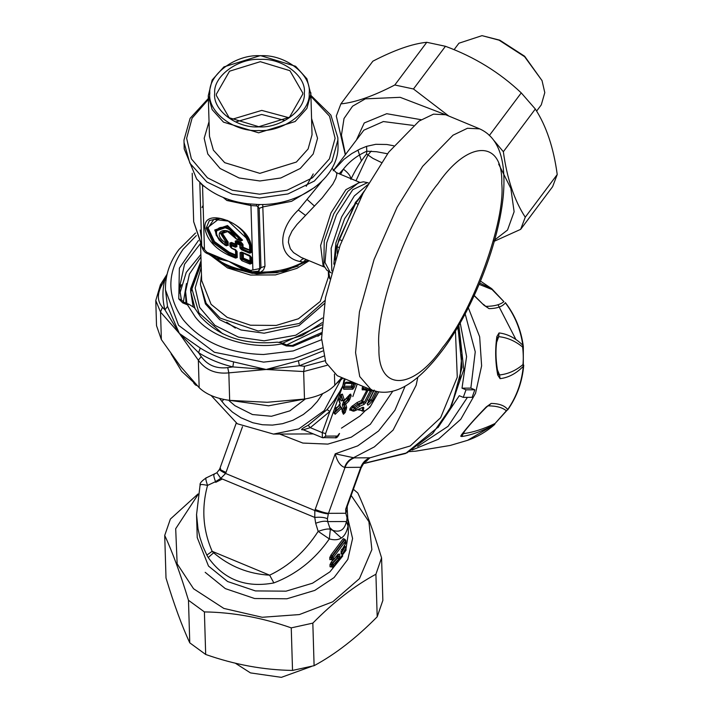 <?xml version="1.0" encoding="UTF-8"?>
<svg xmlns="http://www.w3.org/2000/svg" width="713" height="713" viewBox="0 0 713 713"><rect width="100%" height="100%" fill="white"/><g stroke="black" fill="none" stroke-linecap="round" stroke-linejoin="round"><path stroke-width="1.07" d="M463.272 397.373L465.999 389.824L462.006 388.157L470.847 388.122L474.831 389.788L472.113 397.337L463.272 397.373L459.279 395.715L437.978 427.595M460.197 322.811L466.587 356.607L462.006 388.157M465.999 389.824L474.831 389.788M467.425 397.355L448.067 426.321L417.649 446.409M465.143 313.836L475.25 351.839L470.847 388.122M485.758 306.296L486.195 306.349C494.323 306.26 500.232 304.701 503.913 301.661L492.077 289.549L479.154 284.353M503.913 301.661L491.738 288.694L479.697 283.043M492.077 289.549L491.15 288.31L480.509 281.109L491.738 288.694M474.145 295.672L483.958 305.226L489.047 308.64C497.068 308.506 502.505 306.572 505.348 302.847C514.75 315.289 520.579 329.424 522.825 345.261C515.463 338.033 507.54 333.934 499.064 332.935L496.872 336.554C495.036 349.317 495.321 362.133 497.727 375.011L500.08 378.656C508.529 377.632 516.265 373.514 523.297 366.304L523.324 346.429L522.825 345.261L522.602 347.008C515.169 340.957 507.201 337.507 498.69 336.67L497.407 337.721M474.216 295.512L483.958 305.226M485.446 306.082L489.047 308.64M463.058 433.37L463.806 433.566C473.058 432.381 483.476 429.021 495.072 423.486L507.727 409.547C504.706 405.59 499.189 403.558 491.168 403.433L486.23 406.954C475.036 418.495 466.792 427.764 461.507 434.778L460.723 436.249L461.774 436.525C471.097 435.18 481.908 431.267 494.198 424.779L467.559 440.331L450.188 445.456L415.634 451.169M468.316 307.713L479.653 336.768L481.623 365.867L475.535 393.291L460.785 419.262L438.433 439.226L412.025 450.046M496.872 336.554L497.246 338.532C495.33 348.817 495.588 360.332 498.022 373.068L498.556 374.494L499.546 374.949C508.021 374.067 515.838 370.6 522.994 364.557L523.297 366.304C521.756 382.239 516.568 396.651 507.727 409.547L506.355 410.786C502.531 407.569 496.551 405.929 488.414 405.866L487.888 405.947M522.994 364.557C523.476 358.728 523.342 352.882 522.602 347.008M495.072 423.486L506.355 410.786M496.827 341.83L498.69 336.67L499.064 332.935M498.022 373.059L497.727 375.011M497.496 370.02L499.546 374.949L500.08 378.656M488.414 405.866L491.168 403.433M485.767 407.854L486.23 406.954M463.094 433.005L461.507 434.778M464.439 431.57L461.774 436.525M450.188 445.456L439.137 447.265M333.381 170.532L343.933 159.382L351.794 153.562L360.136 148.964L366.58 146.343L375.787 144.311L386.829 144.489L393.692 145.764M179.524 289.273L181.36 284.71M458.86 325.137L463.806 369.592L449.101 411.036M337.623 554.429L338.515 554.144L333.372 559.598L333.31 557.468L345.769 540.828L345.832 542.958L341.331 551.978L341.393 554.108L342.454 554.063L345.983 547.94L346.046 550.071L333.586 566.71L333.524 564.571L338.657 559.126L339.771 556.283L339.7 554.144L337.623 554.429M334.967 558.226L331.322 561.96L332.187 563.163L331.34 564.455L331.402 566.585L332.213 566.924L333.586 566.71L332.213 566.924L332.659 563.368L337.73 557.985L338.657 559.126M331.322 561.96L329.985 564.651L333.524 564.571L332.187 563.163L337.258 557.789L336.322 556.657L337.775 556.372L337.258 557.789L337.73 557.985L338.31 556.586L339.771 556.283M343.978 546.541L344.949 546.96L341.465 552.994L342.454 554.063M341.358 549.438L342.302 549.081L341.358 549.438M344.005 538.894L343.22 538.671L331.108 554.848L331.973 556.06L331.126 557.343L331.189 559.473L333.372 559.598L332 559.812L332.445 556.256L344.736 539.848L345.769 540.828M344.736 539.848L344.263 539.652L331.973 556.06L333.31 557.468L329.771 557.539L329.834 559.669L332.08 559.607L329.834 559.669M344.842 543.404L345.796 543.154L342.24 549.322L341.527 553.76L341.09 553.306M345.502 546.951L345.983 547.94L344.949 546.96L345.502 546.951M332.213 566.924L333.586 566.71M332 559.812L333.372 559.598M329.985 564.651L330.048 566.782L331.536 566.88M343.657 387.667L351.759 387.64L352.516 386.633L353.603 383.612L345.342 383.246M353.577 382.605L354.076 383.799L352.988 386.829L351.188 386.241L352.472 382.881M367.453 403.594L371.232 400.136L372.48 400.706L377.097 391.473M366.58 146.343L366.776 151.209L376.473 151.717L387.516 153.767M339.147 173.776L343.381 169.141C349.415 161.477 357.213 155.496 366.776 151.209L366.616 153.919L367.953 154.979L371.223 151.076M340.538 174.355L343.381 169.141C348.452 173.009 350.939 176.423 350.849 179.391C355.484 169.641 360.742 161.147 366.616 153.919M343.22 538.671L344.263 539.652M373.273 391.49L372.747 391.036L373.273 391.49L368.648 400.724C366.286 406.588 367.569 406.579 372.48 400.706M368.193 400.145L368.648 400.724L368.193 400.145M346.072 548.377L348.381 533.048L348.069 522.602L348.006 526.087L346.42 521.524C344.415 530.686 339.049 533.306 330.324 529.385C328.631 528.493 324.584 529.153 318.176 531.354C305.342 551.283 289.157 565.89 269.63 575.177C248.481 573.983 229.809 566.523 213.633 552.78L212.171 551.309C202.893 530.053 201.36 508.084 207.554 485.401C205.656 479.751 205.282 477.255 206.431 477.915M348.006 526.087C345.689 537.459 339.468 541.737 329.335 538.921L330.324 529.385L327.686 521.595C324.941 520.766 320.939 521.319 315.681 523.262L318.176 531.354L329.335 538.921C314.879 559.607 296.394 574.268 273.881 582.922L269.63 575.177L212.171 551.309L206.85 555.079L203.018 546.702L199.934 537.433L198 528.805L196.538 514.367M273.881 582.922C245.905 588.172 224.016 579.714 208.232 557.539L206.85 555.079M200.282 485.312C199.693 484.216 202.118 484.252 207.554 485.401L215.531 481.658C213.757 476.792 213.339 474.403 214.265 474.475M347.249 506.301L360.956 468.236L360.778 467.282L345.68 509.225L345.805 513.262L347.213 509.037L347.249 506.301L345.68 509.225L347.062 506.31M362.534 407.729L363.853 407.818L363.256 407.257L354.334 410.831L355.832 408.923L359.521 406.365L364.191 404.342L365.724 402.658L371.5 391.49L371.535 389.494L370.608 390.154L365.796 390.171L363.425 389.271L365.377 390.082M362.32 407.497L363.256 407.257L362.32 407.497M378.692 391.883L370.011 407.043C364.548 411.945 362.489 412.203 363.853 407.818M362.65 407.417L354.067 411.089L353.158 411.125L354.334 410.831L353.381 411.062L353.185 410.127L354.914 407.711L359.049 404.717L364.495 402.061L370.19 391.045L371.5 391.49M368.345 390.163L370.19 391.045L370.243 390.073M367.008 389.815L361.339 400.661L364.191 404.342M368.086 390.163L362.008 402.177L357.605 404.119L352.685 407.417L351.518 406.731L357.124 402.488L361.339 400.661L365.724 402.658M366.295 461.124L369.949 457.808L354.227 457.871C349.878 459.591 346.83 462.746 345.065 467.345L328.506 513.324L345.805 513.262L347.017 517.585L346.741 520.838L346.42 521.524L327.686 521.595L327.427 518.797C324.754 517.38 320.538 516.925 314.772 517.433L315.681 523.262M236.297 422.925L219.595 469.279L216.823 472.772L206.137 477.915C201.627 481.025 199.613 483.343 200.103 484.876L196.547 514.688L197.234 537.593L208.49 566.06L227.625 581.532L255.414 590.917L286.065 591.166L312.526 583.207L329.878 571.879L342.766 555.962M242.5 426.686L225.62 473.477L220.745 478.37L217.064 472.951M354.227 457.871L335.226 453.816L315.199 509.447C321.108 511.791 325.547 513.093 328.506 513.324L328.328 513.877C325.378 513.69 320.877 512.576 314.834 510.544L314.772 517.433L220.745 478.37L215.531 481.658M305.44 398.897L289.826 410.866L271.439 416.276L252.464 414.538L234.96 405.715M365.796 390.171L365.404 389.093L366.723 389.512L367.24 388.157M369.387 406.865L370.011 407.043L369.387 406.865M378.755 391.892L369.994 407.132L364.833 411L362.257 411L362.48 407.854M352.329 405.813L355.832 408.923L352.685 407.417L351.179 409.298L354.334 410.831M322.731 393.612L317.267 401.508L311.456 407.872L303.381 414.476L292.99 420.251L282.544 423.691L272.437 425.1L262.402 424.743L252.767 422.729L240.985 417.791L232.456 412.123L224.898 405.091L219.568 398.442M328.328 513.877L327.427 518.797M315.199 509.447L314.834 510.544L225.62 473.477C220.281 470.785 218.534 469.297 220.37 469.029M417.809 377.293L416.151 385.261L393.113 430.082L374.405 446.864L353.113 457.924C349.005 459.635 346.161 462.808 344.584 467.434C340.27 465.865 337.151 461.32 335.226 453.816L357.73 445.866L378.496 431.017L394.895 410.305L405.136 386.143M369.949 457.808C365.6 459.529 362.543 462.684 360.778 467.282L344.584 467.434M344.78 378.826L342.81 385.751L329.887 411.428L310.307 427.666L303.39 429.752M352.819 396.571L357.249 384.004M362.81 386.312L362.204 387.89L363.523 388.309L363.47 389.28L362.195 389.842L364.762 389.824M359.379 409.467L362.534 411.187M351.179 409.298L350.698 409.948L351.179 409.298L350.038 408.585L349.771 410.144L350.243 409.93M344.272 378.612L342.81 385.751L340.11 391.054L334.058 400.679L327.053 409.61L329.887 411.428L322.258 432.622L325.583 433.593L345.235 379.013M327.053 409.61L308.15 425.278L310.307 427.666L322.258 432.622L322.41 437.657L323.319 437.835L325.663 436.115L325.583 433.593M308.15 425.278C303.328 427.8 301.153 429.279 301.644 429.725L303.212 429.743L322.41 437.657M357.177 383.977L356.562 385.697L357.311 384.031M362.204 387.89L362.195 389.842M358.229 409.904L360.163 410.198M349.771 410.144L350.698 409.948M542.032 80.605L524.625 56.238L499.786 40.178L482.015 35.65L499.082 40.178L524.599 56.684L542.032 80.605L544.794 92.619L541.274 104.882L536.604 111.112M454.065 49.705L458.922 43.217L482.015 35.65M311.421 666.477L281.368 677.35L250.477 672.903L235.237 663.143M329.718 527.62L341.295 537.967M164.721 535.436L166.004 577.993C174.07 604.508 181.984 626.121 189.765 642.841L205.683 654.472C234.773 664.685 263.73 670.006 292.526 670.425L314.103 665.692C335.288 654.293 356.313 637.992 377.195 616.798L382.854 600.426L381.571 557.869L375.911 574.241C354.735 585.64 333.711 601.932 312.829 623.126L291.252 627.868C262.152 617.654 233.204 612.333 204.399 611.914L188.482 600.284C180.416 573.769 172.493 552.147 164.721 535.436L170.38 519.064L198.027 493.957M222.322 479.02L215.709 482.336M198.062 494.555L175.692 528.716L177.145 563.805L193.562 588.76L223.837 608.421L262.206 617.28L299.353 614.57L332.793 601.772L359.441 578.644L371.874 549.598L368.915 521.675L351.161 495.437M353.381 489.278L357.81 493.022C365.591 509.742 373.505 531.354 381.571 557.869M377.195 616.798L375.911 574.241M312.829 623.126L314.103 665.692M292.526 670.425L291.252 627.868M204.399 611.914L205.683 654.472M189.765 642.841L188.482 600.284M494.154 140.728L503.351 151.717C506.97 178.464 514.278 200.291 525.258 217.207L520.65 229.354L552.628 186.663L557.227 174.516C553.609 147.769 546.31 125.943 535.32 109.027L521.256 92.895C499.67 72.45 474.395 56.915 445.447 46.292L426.775 42.299C412.488 43.68 394.521 49.972 372.872 61.184L340.894 103.875C355.181 102.494 373.157 96.202 394.806 84.99L413.469 88.982L448.78 116.032M361.384 160.728L357.926 150.042M356.723 139.365L364.236 122.975L386.713 113.706L421.142 119.704M444.493 114.303L400.162 97.325L365.341 98.849L352.561 106.21L344.022 118.501L341.447 135.122L345.44 154.427M493.236 241.092L507.531 230.032L514.118 211.725L510.847 188.428L498.681 164.133M520.65 229.354L494.376 241.217M345.27 154.659L336.295 116.023L340.894 103.875M525.258 217.207L557.227 174.516M535.32 109.027L503.351 151.717M489.287 135.586L521.256 92.895M445.447 46.292L413.469 88.982M394.806 84.99L426.775 42.299M324.959 300.521L299.246 323.488L258.275 331.019L220.21 318.123L206.146 303.283L200.424 284.451L201.476 274.452M328.604 271.573L329.852 278.382M308.221 260.343L303.292 262.054L299.843 261.484C277.722 257.126 276.911 230.406 298.301 210.032L321.839 181.352M209.64 254.577L215.219 258.204L228.721 261.323L244.532 270.379L251.297 272.241L260.102 272.241L257.821 271.51M305.948 259.407L303.292 262.054C290.467 268.863 276.27 272.197 260.708 272.072L263.489 269.96L264.978 266.243L260.958 267.696L259.175 208.383L257.848 206.458L256.261 205.879L250.958 205.567L226.894 200.487L223.205 197.465M260.102 272.241L258.249 271.341M251.297 272.241L251.841 271.822L250.628 270.432L259.719 268.614L257.848 206.458L259.541 204.497M213.552 256.199L228.721 261.323L245.129 269.318L244.532 270.379C233.401 268.141 223.632 264.077 215.219 258.204L213.766 256.288L207.412 253.65C204.515 252.455 202.626 249.942 201.726 246.11L199.809 182.421L202.528 185.442L204.453 249.514L201.726 246.11M210.593 255.334L210.335 254.862M301.1 257.393L293.524 252.598L290.36 248.739L288.391 242.268L289.023 237.429L292.027 231.048L296.929 224.497L322.124 197.973L332.837 184.088L335.805 178.348L336.83 174.364L336.634 172.965L331.955 168.25M264.969 266.172L262.723 204.453M258.409 271.225L251.226 271.849L245.129 269.318M258.65 271.029L260.958 267.696L259.719 268.614L258.4 271.234M231.725 200.478L226.894 200.487M247.999 203.811L248.472 204.889M257.09 204.471L256.261 205.879M208.339 98.474L190.104 118.34L183.99 140.06L184.195 148.883L196.672 179.052L202.875 185.175C214.871 195.264 229.791 201.458 247.616 203.766L257.865 204.479C299.567 206.119 338.452 178.045 338.042 146.584L337.846 137.761L330.912 115.105L310.904 95.39M202.02 184.453L202.528 185.442L205.041 186.851M250.076 204.105L250.958 205.567L252.883 269.639M367.685 184.765L354.325 195.932L341.598 216.948L331.153 248.284L331.848 271.029M233.436 235.299L236.404 239.069L240.985 240.976L241.76 240.174L240.397 239.728L239.47 240.299L236.315 238.989L227.091 231.092L225.112 230.673L220.531 233.392L226.164 242.545L226.244 244.933L225.014 244.835C212.741 237.634 214.15 223.508 226.645 228.329C232.759 230.789 236.939 234.63 239.211 239.862L236.056 238.543C229.14 224.337 209.631 231.172 224.934 242.438L225.014 244.835M227.394 245.379L226.253 245.851L227.394 245.379L224.987 245.129L227.394 245.379L227.287 241.912L221.645 233.311L225.807 230.745M224.934 245.094L216.297 235.468L224.987 245.129M225.522 241.582L224.934 242.438L228.107 241.983L226.939 240.317L225.522 241.582M225.112 230.673C230.495 232.144 233.917 234.639 235.388 238.151L239.568 240.343L241.76 240.174L227.429 226.235L215.219 230.513L216.297 235.468L215.54 231.164L226.761 227.233L240.397 239.728L239.211 239.862L239.47 240.299L239.211 239.862M240.049 252.669L241.279 252.767L241.671 252.099L241.279 252.767L243.249 253.133L242.429 253.062L242.58 258.079L243.4 258.142L243.249 253.133L249.862 255.878L250.013 260.887L243.4 258.142L243.258 258.855L242.58 258.079L241.466 258.872L250.201 262.999L250.842 262.767L250.664 256.662L241.93 252.536L241.279 252.767L241.466 258.872L240.236 258.774L241.93 260.717L249.987 264.06L251.609 263.498L251.422 257.393L249.728 255.441L241.671 252.099L240.049 252.669L240.236 258.774M249.987 264.06L250.013 260.887L250.521 261.377L249.871 261.6L243.258 258.855L242.144 259.648L241.93 260.717M251.422 257.393L249.693 255.584L250.37 256.368L250.842 262.767L251.609 263.498M249.987 255.887L250.664 256.662L249.987 255.887M243.427 231.894L249.541 245.183L249.684 250.013L243.071 247.259L242.981 244.363L241.288 242.411L236.859 240.575L235.237 241.146L235.513 246.145L236.163 245.923L236.074 243.017L237.046 242.678L240.031 243.917L241.047 245.085L241.137 247.99L241.814 248.766L249.871 252.117L250.521 251.885L250.361 246.52L248.989 240.566L227.741 220.575L219.301 218.33L209.364 220.549L206.137 228.142L212.964 242.678L228.748 254.086L235.834 257.028L236.484 256.805L236.306 250.7L231.796 248.329L230.771 247.161L231.538 247.892L231.467 245.629L235.299 247.215L236.921 246.653L236.832 243.748L239.818 244.987L239.907 247.892L241.6 249.835L249.657 253.186L251.279 252.616L251.119 247.242C251.707 225.192 202.955 204.934 204.907 228.044C206.69 239.211 214.568 248.249 228.534 255.156L235.629 258.097L237.251 257.527L237.064 251.431L235.37 249.479L231.796 248.329L230.771 247.161L230.709 244.898L231.467 245.629L231.68 244.559L235.513 246.145L235.299 247.215M231.493 242.456L231.351 243.169L235.183 244.755L235.326 244.042L231.493 242.456L229.871 243.017L230.709 244.898L231.68 244.559L231.351 243.169L230.379 243.507L230.477 246.858L231.502 248.026L229.978 246.377L231.502 248.026M236.859 240.575L236.832 243.748L235.745 241.627L235.834 244.532L236.921 246.653M242.981 244.363L239.818 244.987L240.031 243.917L241.146 243.124L235.237 241.146M231.672 248.32L235.335 249.621L236.306 250.7L235.37 249.479L237.064 251.431M237.251 257.527L236.484 256.805L235.504 249.915L235.655 254.924L236.163 255.406L235.513 255.637L235.629 258.097M241.288 242.411L242.928 247.972L242.251 247.197L239.907 247.892M248.855 240.245L250.049 245.673L250.192 250.495L242.928 247.972L241.814 248.766L241.6 249.835M249.657 253.186L249.684 250.013L251.279 252.616M204.453 249.514L208.027 253.623M240.816 240.682L242.563 240.138L227.527 225.504L214.711 229.996L219.221 240.174M234.809 237.554L235.272 237.866M284.576 120.372L261.662 114.463L236.119 121.825M288.854 117.698L261.76 110.399L231.689 119.419M302.731 94.205L302.722 92.904L289.906 70.685L260.298 61.683L229.533 71.202L216.351 94.196L216.351 95.506L229.176 117.725L258.783 126.718L289.54 117.199L302.731 94.205M304.317 93.145C306.706 76.451 282.5 57.896 260.29 59.402C238.16 57.887 213.08 76.434 214.702 93.127C212.305 109.82 236.52 128.385 258.721 126.878C280.86 128.385 305.93 109.838 304.317 93.145M310.823 94.214L306.92 78.795L295.601 66.273L260.441 55.587L223.909 66.897L212.18 79.981L208.258 95.747L212.153 109.615L223.481 122.137L258.641 132.823L295.173 121.513L306.893 108.421L310.823 94.214M309.175 93.145C311.822 74.642 284.986 54.072 260.379 55.739C235.843 54.063 208.053 74.624 209.836 93.127C207.189 111.629 234.024 132.199 258.641 130.532C283.168 132.208 310.966 111.647 309.175 93.145M183.999 142.386L189.845 163.188L206.832 181.967L232.144 194.159L259.568 198L287.981 193.936L314.362 181.04L331.955 161.405L337.846 140.087L337.846 137.761M208.365 99.463L192.091 118.144L186.637 138.286L191.369 158.856L207.456 177.804L232.331 190.255L259.568 194.186L286.983 190.264L312.437 177.822L329.406 158.874L335.101 138.304L329.54 116.174L310.93 96.38M201.066 260.833L190.621 288.694L190.629 290.949L195.05 308.738M282.696 343.238L321.875 324.852M201.093 261.68L191.672 287.981L198.954 312.918L222.599 333.729M278.774 342.365L302.152 335.582L322.026 322.731M201.155 263.676L190.692 292.375M190.629 290.949L193.161 306.831M285.423 345.538L321.706 327.927M200.95 256.903L189.435 274.042L185.576 291.537L186.877 303.426M317.882 336.269L321.545 333.675M185.585 293.952L185.986 303.061M226.672 322.16L235.352 328.087M313.221 173.927L306.216 186.298M364.245 191.039L344.637 218.633L335.921 242.875L333.862 264.166M361.01 197.198L359.78 197.875L355.76 203.25L338.978 239.39L337.106 246.716L337.302 253.418M335.163 259.978L336.108 247.571L355.466 202.394L362.195 194.916M339.299 247.634L337.106 246.716M357.596 204.016L355.76 203.25M359.78 197.875L360.511 198.178M338.978 239.39L341.866 240.593M371.241 389.815L337.276 375.706L325.77 362.445L321.59 338.541L325.467 297.749L340.083 245.432L363.158 193.08L388.683 152.199L419.057 121.076L433.504 114.151L445.687 114.748L479.653 128.857L467.47 128.269L453.022 135.194L422.649 166.316L397.123 207.198L374.058 259.541L359.441 311.857L355.564 352.659L359.735 376.562L371.241 389.815C389.066 396.784 411.918 390.35 441.632 351.349C469.555 315.164 498.066 248.641 503.235 196.316C506.497 159.864 498.637 137.386 479.653 128.857M186.467 283.542L183.393 301.964M334.433 374.182L334.771 385.305C327.766 392.248 317.677 396.829 304.487 399.048L303.658 371.544L304.54 366.268L299.389 365.733L266.163 369.486L232.848 366.91L227.732 367.623L228.837 372.863C215.629 374.209 205.469 369.994 198.339 360.19L201.244 356.616L198.588 352.677L179.355 333.426L164.97 309.888L162.43 307.232L160.532 312.089L155.773 300.494L156.521 325.672L161.361 339.593L180.344 366.215L199.168 387.694L198.339 360.19L179.355 333.426L200.264 348.033C210.157 354.29 221.271 358.906 233.614 361.892L266.163 369.486L298.408 360.751L322.739 351.046M327.053 365.314L303.658 371.544L266.163 369.486L228.837 372.863L229.666 400.367C216.369 398.612 206.2 394.396 199.168 387.694M171.12 353.889L181.663 371.277L196.993 385.466M225.834 399.815L268.614 405.804L308.952 398.219M336.376 383.594L343.051 378.104M229.666 400.367L267.152 402.284L304.487 399.048M334.771 385.305L341.768 377.569M160.318 285.672L162.252 284.291L166.708 275.958M292.089 346.188L286.341 345.921L281.51 343.916L282.268 343.06L277.312 342.16C244.702 345.279 219.114 336.786 200.522 316.688L194.524 307.766L188.927 304.282L187.51 304.861L182.68 302.856L178.776 298.925L179.364 268.195L198.499 240.424M281.51 343.916C250.495 350.128 210.727 337.659 195.175 316.848L187.51 304.861M166.058 279.656L164.73 280.227C162.261 290.155 162.341 300.048 164.97 309.888L167.519 306.376L179.355 333.426L160.532 312.089L161.361 339.593M200.264 348.033L198.588 352.677C208.749 359.102 220.165 363.844 232.848 366.91L233.614 361.892M323.764 356.099L299.389 365.733L298.408 360.751M467.559 440.331L467.559 440.331C477.63 436.855 486.721 431.525 494.822 424.342M498.03 304.781L515.713 339.13M413.317 125.426L383.362 121.549L363.888 130.167L333.194 170.781M337.739 555.222L338.31 556.586L338.238 554.456L339.7 554.144M340.974 553.021L341.393 554.108L340.974 553.021M340.912 550.891L341.331 551.978L340.912 550.891M345.35 541.978L345.832 542.958L345.35 541.978M344.949 546.96L345.983 547.94M345.564 549.09L346.046 550.071L345.564 549.09M345.056 550.516L346.001 550.276L333.488 566.995M344.138 386.268L351.188 386.241L352.231 387.836L343.194 387.872L343.773 389.271L343.167 386.865L343.711 387.257L344.798 384.236L344.254 383.844L344.798 384.236L346.313 382.213L345.012 382.836M342.409 394.12L344.37 400.136L350.671 394.084L351.215 395.831L348.942 401.062L345.689 404.182L346.696 407.283L345.208 412.506L343.408 414.262L341.447 408.246L335.146 414.298L334.602 412.551L335.859 409.075L340.137 404.2L339.121 401.098L339.352 399.351L340.609 395.875L342.409 394.12L340.966 394.601L342.926 400.617L341.01 400.911L339.985 397.783M342.846 400.421L341.01 400.911M334.941 411.802L340.556 406.784L340.119 405.519L340.502 406.686M340.163 406.793L340.119 405.519L339.343 405.528L340.636 406.98L334.335 413.032L335.146 414.298M342.507 412.8L343.408 411.927L344.78 407.578L343.773 404.467L344.397 402.72L343.586 401.455L347.035 397.783M342.481 410.421L343.336 408.059L345.252 407.765L344.236 404.663L345.689 404.182L344.397 402.72L347.65 399.601L348.122 399.797L344.869 402.916L344.236 404.663L342.32 404.957L343.586 401.455M346.696 407.283L345.252 407.765L345.137 408.638L343.336 408.059L342.32 404.957M336.099 408.638L339.343 405.528M373.657 390.84L372.712 392.925M205.184 572.325L225.344 588.626L254.621 598.519L286.92 598.777L314.798 590.4L334.067 577.575L347.81 559.411L352.587 538.502L347.837 518.565M344.477 546.755L341.001 552.798M342.454 400.421L340.841 395.465M342.926 400.617L344.37 400.136M341.019 406.98L341.447 408.246L340.556 406.784M346.465 409.03L345.137 408.638L343.88 412.123L342.08 411.535M349.967 399.307L348.167 398.727L347.65 399.601L346.83 398.335L348.167 398.727L349.415 395.243L349.887 395.439L348.122 399.797L348.942 401.062M369.325 399.342L371.232 400.136L375.787 391.027M330.048 566.782L331.474 566.933M331.108 554.848L329.771 557.539M355.644 383.336L354.316 387.212L352.988 386.829L352.231 387.836L352.81 389.227L343.773 389.271M354.049 382.801L354.076 383.799L355.404 384.191M349.611 394.565L350.671 394.084L349.611 394.565L349.887 395.439L351.215 395.831M340.137 404.2L339.076 404.69L340.137 404.2L339.7 402.934M341.447 408.246L340.636 406.98M345.208 412.506L343.88 412.123L342.98 412.996L343.408 414.262M355.983 180.772L367.953 154.979L372.988 158.42L381.384 162.475M455.438 330.877L457.274 377.168L440.643 417.684L410.251 445.964L369.61 457.933M208.232 557.539L213.633 552.78M354.316 387.212L352.81 389.227M354.513 382.863L345.377 382.908L343.577 388.309L343.14 387.863M346.313 382.213L352.882 382.186M340.609 395.875L340.065 395.483L340.609 395.875M339.352 399.351L338.809 398.959L339.352 399.351M339.121 401.098L338.693 399.833M336.884 407.319L335.823 407.809L336.884 407.319M335.859 409.075L335.306 408.683L335.859 409.075M334.602 412.551L334.058 412.159L334.602 412.551M370.466 389.494L365.43 390.1M195.71 385.02L194.872 383.888M364.361 463.423L405.572 453.495L437.951 427.274L451.338 406L459.769 380.68L461.944 353.505L457.684 327.133M339.531 433.477C337.998 436.882 336.518 438.317 335.11 437.791L337.445 436.062L325.663 436.115M339.335 433.54L337.445 436.062M364.085 386.847L363.523 388.309L365.404 389.093L365.965 387.622M355.475 410.358L356.589 410.055M357.124 402.488L357.605 404.119L359.049 404.717L359.521 406.365M223.757 399.432L221.877 401.535M340.654 380.198L324.228 410.599L298.809 428.914L273.489 434.083L237.313 423.763L211.155 395.519M226.039 472.407C220.629 470.054 218.811 468.744 220.584 468.486M301.644 429.725L303.168 429.716M351.518 406.731L350.038 408.585M365.065 410.902L359.922 416.062L341.447 428.156M392.845 391.098L370.35 424.297L351.268 437.176L327.864 444.101L302.847 443.067L279.701 434.057M200.558 244.096L201.654 280.476L211.101 304.362L227.171 317.347L250.486 325.226L276.216 325.431L298.426 318.764L320.262 301.421L328.515 276.662L328.354 271.403M200.139 230.058L201.512 238.882M211.128 255.717L227.581 267.954L250.575 275.066L275.468 274.906L296.911 268.346L309.184 260.744M203.125 205.362L201.975 207.501M211.262 255.245L228.73 266.92L252.081 273.329L276.804 272.714L298.043 266.083M201.69 244.889L193.678 221.743L192.216 173.259M304.05 258.614L301.991 259.389L299.843 261.484M259.175 208.383L263.186 206.859L291.581 201.316L315.021 187.189M314.504 206.11L307.134 199.462M305.44 215.335L298.301 210.032M324.558 267.099L323.149 266.038L320.6 245.522L330.957 212.946L345.921 189.658L359.753 182.368M358.247 182.893L363.434 181.824L367.498 182.635L352.766 189.694L336.483 214.827L326.714 242.821L325.003 262.482L330.199 272.402L326.768 270.093L323.862 265.655L324.228 241.11L333.72 213.891L347.81 191.378L358.381 182.84M236.315 238.989L236.056 238.543L236.315 238.989M206.815 252.224L250.628 270.432M249.541 245.183L251.119 247.242M219.649 218.374L207.26 227.893L213.873 241.957L229.14 252.99L229.283 252.277L235.655 254.924L235.513 255.637L229.14 252.99L228.534 255.156M229.871 243.017L229.978 246.377M229.283 252.277L214.488 241.591L208.08 227.964L213.82 219.381L229.185 221.235M228.213 245.45L228.107 241.983M240.985 240.976L242.563 240.138M226.939 240.317L222.465 233.427L227.982 231.493L229.167 231.975M208.258 95.747L209.479 136.281L213.374 150.149L224.702 162.671L259.862 173.357L296.385 162.047L308.114 148.964L312.044 134.748L310.823 92.663M209.034 121.673L204.176 138.286L207.795 153.999L220.076 168.473L239.078 177.974L259.871 180.977L280.806 177.983L300.244 168.482L313.203 154.008L317.552 138.304L311.599 118.59M329.745 278.81L328.39 272.633M200.424 284.389L205.406 303.898L219.711 319.718L241.03 329.985L264.122 333.212L299.041 325.609L324.424 303.542M201.262 267.304L195.184 287.981L199.658 307.437L214.871 325.351L238.392 337.115L264.14 340.832L295.752 335.226L322.454 317.989M437.889 183.794C468.156 139.57 503.28 139.427 501.747 183.535C505.713 220.308 473.298 310.351 442.809 347.267C412.533 391.482 377.418 391.624 378.942 347.516C374.985 310.743 407.399 220.7 437.889 183.794M162.252 284.291C157.038 293.489 157.101 301.136 162.43 307.232M201.244 356.616C207.492 365.252 216.315 368.924 227.732 367.623M304.54 366.268L325.119 360.716M179.917 293.159L186.262 272.393L200.87 254.425M195.522 232.999L178.892 249.568C169.632 262.054 165.158 275.503 165.469 289.924L167.519 306.376M165.469 289.933L178.544 325.28L214.39 352.267L263.587 362.124L293.408 358.719L322.294 347.953M181.307 299.683L179.453 287.731L184.542 264.238L200.335 243.73M286.341 345.921L287.731 345.912M321.536 334.076L292.874 346.331M178.776 298.925L181.414 299.923M184.07 302.847L182.68 302.856M196.378 235.557L183.107 249.256C166.771 272.936 166.771 296.403 183.125 319.647C201.61 341.964 228.418 353.577 263.578 354.504L293.212 350.939L321.634 339.691M483.485 304.389L485.651 306.26M438.263 447.434L415.946 451.142L409.289 451.623M497.246 338.523L497.416 337.704M462.871 433.611C467.407 427.265 475.036 418.683 485.767 407.863L487.799 405.982M505.374 302.606C515.223 315.449 521.203 330.057 523.324 346.429M523.743 365.145C522.362 381.615 517.023 396.508 507.754 409.832M332.08 560.079L333.265 559.892L338.114 554.17M345.796 543.154L345.832 540.525L345.128 539.545M346.001 550.276L346.046 547.637L345.342 546.657M333.479 567.004L332.294 567.192M349.905 394.449L344.183 400.519L341.973 400.519M343.497 413.54L341.536 407.524L340.03 406.25M345.172 539.563L343.933 538.823M345.386 546.675L344.138 545.828M332.329 567.209L331.572 566.648M332.115 560.097L331.358 559.536M334.041 413.157L334.468 413.602L336.696 407.711L339.941 404.592L340.226 403.478L339.21 400.376L341.491 394.467L340.867 394.485M374.236 390.073L367.418 403.941L367.079 403.576M197.243 385.715L195.451 384.967L193.66 382.943M347.213 509.037L348.069 522.602M360.956 468.236C365.35 459.698 365.386 462.568 367.017 460.678M363.746 463.423L407.052 452.817L432.684 433.557L451.329 406.695L462.033 367.409L457.924 326.732M335.11 437.791L322.151 437.604M234.978 405.724L229.274 400.875M353.158 411.125L350.03 409.913M313.283 433.923L273.489 434.083M308.64 260.521L284.327 271.314L256.716 273.917L230.13 267.945L208.722 254.193M201.717 245.878L193.678 221.743M258.373 271.252L259.149 270.682L258.159 271.27M360.252 182.546L336.278 172.582M301.055 257.366L325.03 267.33M368.63 183.098L367.498 182.635M330.208 272.402L331.331 272.874M241.627 252.447L250.495 256.243M248.989 240.566C242.634 228.374 232.732 220.968 219.301 218.33M236.137 250.281L230.78 247.545M225.192 245.254L226.253 245.629M239.568 240.343L241.19 240.807M167.109 274.193L160.407 284.799L155.773 300.494M282.268 343.06L287.428 345.208L292.25 345.493L321.554 332.659M179.453 287.731L181.423 299.941L183.767 302.143L188.927 304.282"/></g></svg>
